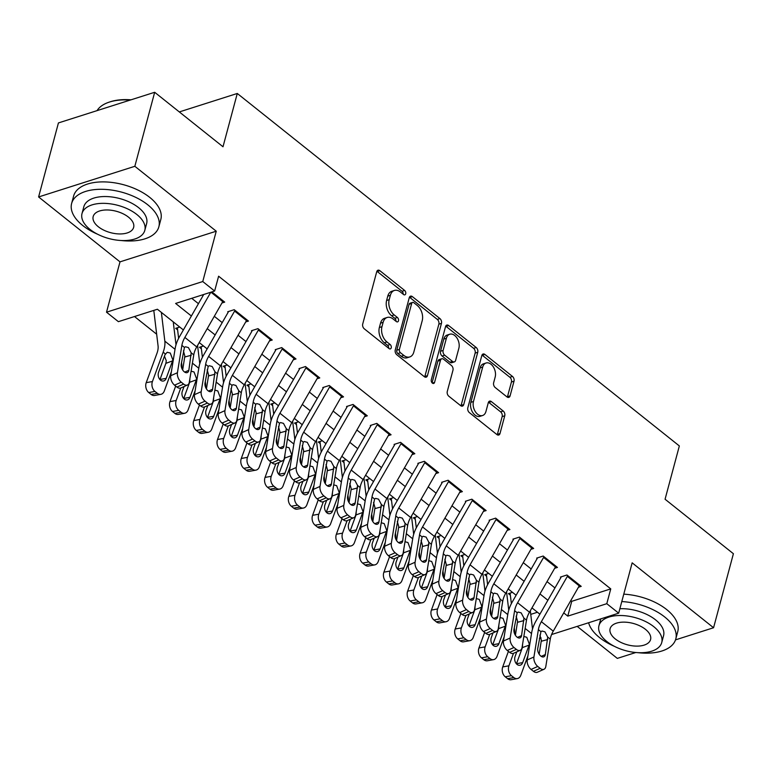 <?xml version="1.0" encoding="UTF-8"?>
<svg xmlns="http://www.w3.org/2000/svg" width="772" height="772" viewBox="0 0 772 772"><rect width="100%" height="100%" fill="white"/><g stroke="black" fill="none" stroke-linecap="round" stroke-linejoin="round"><path stroke-width="1.16" d="M405.715 293.775A2.48 1.621 72.3 0 0 404.625 290.446L379.843 270.683A3.542 2.326 72.3 0 0 377.99 270.21A3.542 2.326 72.3 0 0 376.726 271.725L362.715 324.037A3.542 2.326 72.3 0 0 364.268 328.804L389.059 348.568A2.48 1.621 72.3 0 0 390.352 348.896A2.48 1.621 72.3 0 0 391.23 347.834A2.48 1.621 72.3 0 0 390.149 344.495L386.936 341.938A11.348 7.431 72.3 0 1 381.966 326.691L383.134 322.329A11.348 7.431 72.3 0 1 387.158 317.475A11.348 7.431 72.3 0 1 393.093 318.981L396.297 321.538A2.48 1.621 72.3 0 0 397.599 321.866A2.48 1.621 72.3 0 0 398.477 320.805A2.48 1.621 72.3 0 0 397.387 317.475L394.183 314.918A11.348 7.431 72.3 0 1 389.204 299.661L390.371 295.3A11.348 7.431 72.3 0 1 394.395 290.446A11.348 7.431 72.3 0 1 400.33 291.951L403.534 294.508A2.48 1.621 72.3 0 0 404.837 294.846A2.48 1.621 72.3 0 0 405.715 293.775M403.187 294.228A2.48 1.621 72.3 0 0 402.029 291.276L377.238 271.512A3.542 2.326 72.3 0 0 376.89 271.271M388.702 348.288A2.48 1.621 72.3 0 0 387.544 345.325L384.34 342.768L386.936 341.938M395.94 321.258A2.48 1.621 72.3 0 0 394.781 318.296L391.578 315.738L394.183 314.918M506.972 396.914A3.542 2.326 72.3 0 0 508.835 397.387A3.542 2.326 72.3 0 0 510.089 395.872L514.017 381.194A3.542 2.326 72.3 0 0 512.463 376.427L484.941 354.473A3.542 2.326 72.3 0 0 483.089 354.001A3.542 2.326 72.3 0 0 481.825 355.525L467.813 407.838A3.542 2.326 72.3 0 0 469.366 412.605L496.888 434.549A3.542 2.326 72.3 0 0 498.751 435.022A3.542 2.326 72.3 0 0 500.005 433.507L504.753 415.78A3.542 2.326 72.3 0 0 503.199 411.013L491.417 401.614A3.542 2.326 72.3 0 0 489.564 401.141A3.542 2.326 72.3 0 0 488.309 402.666L485.955 411.457A9.486 6.205 72.3 0 1 482.587 415.51A9.486 6.205 72.3 0 1 475.369 411.717A9.486 6.205 72.3 0 1 473.468 401.498L482.703 367.067A9.486 6.205 72.3 0 1 486.061 363.004A9.486 6.205 72.3 0 1 493.279 366.797A9.486 6.205 72.3 0 1 495.18 377.016L493.646 382.758A3.542 2.326 72.3 0 0 495.199 387.525L506.972 396.914M570.798 600.568L571.743 601.32L610.758 588.891L606.792 603.694L618.681 613.171L551.594 634.536M154.68 92.283L134.839 166.298L38.6 196.956L58.431 122.931L154.68 92.283L223.002 146.767L237.284 93.47L679.35 445.946L665.068 499.233L733.4 553.717L713.569 627.742L632.162 562.836L618.681 613.171M38.6 196.956L119.998 261.862L216.247 231.204L134.839 166.298M216.247 231.204L202.756 281.539L214.635 291.015L175.62 303.444L191.379 315.999M610.758 588.891L218.611 276.212L214.635 291.015M441.468 323.343A3.542 2.326 72.3 0 0 439.915 318.575L412.383 296.631A3.542 2.326 72.3 0 0 410.53 296.158A3.542 2.326 72.3 0 0 409.276 297.674L395.254 349.986A3.542 2.326 72.3 0 0 396.808 354.753L424.339 376.697A3.542 2.326 72.3 0 0 426.192 377.17A3.542 2.326 72.3 0 0 427.447 375.655L441.468 323.343L438.863 324.172A3.542 2.326 72.3 0 0 437.309 319.405L409.787 297.452A3.542 2.326 72.3 0 0 409.44 297.22M448.657 325.552L476.189 347.506A3.542 2.326 72.3 0 1 477.743 352.264L463.731 404.576A3.542 2.326 72.3 0 1 462.467 406.101A3.542 2.326 72.3 0 1 460.614 405.628L448.831 396.229A3.542 2.326 72.3 0 1 447.277 391.462L452.961 370.251A3.542 2.326 72.3 0 0 451.408 365.484L443.591 359.25A3.542 2.326 72.3 0 0 441.738 358.777A3.542 2.326 72.3 0 0 440.484 360.302L434.568 382.391A2.48 1.621 72.3 0 1 433.69 383.452A2.48 1.621 72.3 0 1 431.799 382.458A2.48 1.621 72.3 0 1 431.297 379.785L445.55 326.595A3.542 2.326 72.3 0 1 446.805 325.08A3.542 2.326 72.3 0 1 448.657 325.552L446.062 326.382L473.593 348.326L476.189 347.506M577.186 626.381L617.32 658.391L635.79 652.514M675.51 639.863L713.569 627.742M512.483 592.346L508.42 593.639L510.36 595.183M488.715 573.393L484.652 574.686L486.592 576.23M464.947 554.441L460.884 555.734L462.824 557.278M441.179 535.498L437.126 536.791L439.056 538.325M417.411 516.545L413.358 517.838L415.288 519.382M393.643 497.593L389.59 498.886L391.52 500.43M369.875 478.64L365.822 479.933L367.752 481.477M346.107 459.697L342.054 460.99L343.984 462.524M322.339 440.744L318.286 442.038L320.216 443.582M298.581 421.792L294.518 423.085L296.458 424.629M274.813 402.839L270.75 404.132L272.69 405.676M251.045 383.896L246.982 385.189L248.922 386.724M227.277 364.944L223.224 366.237L225.154 367.781M203.509 345.991L199.456 347.284L201.386 348.828M179.741 327.038L175.688 328.332L177.618 329.876M221.94 303L224.7 302.113L211.885 291.893M245.699 321.943L248.468 321.065L234.215 309.697L227.711 311.763M269.467 340.896L272.236 340.018L257.973 328.64L251.479 330.715M293.235 359.848L296.004 358.961L281.741 347.593L275.237 349.668M317.002 378.801L319.772 377.913L305.509 366.546L299.005 368.62M340.77 397.744L343.54 396.866L329.277 385.498L322.773 387.563M364.538 416.697L367.308 415.818L353.045 404.441L346.541 406.516M388.306 435.649L391.076 434.761L376.813 423.394L370.309 425.468M412.074 454.602L414.844 453.714L400.581 442.346L394.077 444.421M435.842 473.545L438.602 472.667L424.349 461.299L417.845 463.364M459.601 492.497L462.37 491.619L448.117 480.242L441.613 482.317M483.368 511.45L486.138 510.562L471.875 499.194L465.381 501.269M507.136 530.403L509.906 529.515L495.643 518.147L489.139 520.222M530.904 549.346L533.674 548.467L519.411 537.1L512.907 539.165M554.672 568.298L557.442 567.42L543.179 556.043L536.675 558.117M191.726 298.31L198.452 303.676M214.298 316.308L222.22 322.628M238.065 335.26L245.988 341.571M261.833 354.213L269.746 360.524M285.601 373.165L293.514 379.477M309.369 392.108L317.282 398.429M333.128 411.061L341.05 417.372M356.896 430.014L364.818 436.325M380.664 448.966L388.586 455.277M404.432 467.909L412.354 474.23M428.199 486.862L436.122 493.173M451.967 505.814L459.89 512.125M475.735 524.767L483.658 531.078M499.503 543.71L507.416 550.031M523.271 562.663L531.184 568.983M547.039 581.615L554.952 587.926M560.443 577.07L566.947 574.995L581.21 586.363L578.44 587.251M134.502 316.539L156.658 334.208M530.75 614.377L537.437 612.244M153.358 310.537L153.85 310.923M237.284 93.47L179.316 111.93M183.379 329.943L157.411 309.244L118.396 321.663L106.517 312.197L202.756 281.539M119.998 261.862L106.517 312.197M541.056 637.894L539.367 638.425M563.734 612.891L567.777 616.124L606.792 603.694M207.224 328.64L215.147 334.952M230.992 347.593L238.915 353.904M254.76 366.536L262.683 372.857M278.528 385.489L286.451 391.8M302.296 404.441L310.209 410.752M326.064 423.394L333.977 429.705M349.822 442.337L357.745 448.657M373.59 461.289L381.513 467.61M397.358 480.242L405.281 486.553M421.126 499.194L429.049 505.506M444.894 518.137L452.817 524.458M468.662 537.09L476.585 543.411M492.43 556.043L500.352 562.354M516.198 574.995L524.111 581.306M539.966 593.938L547.879 600.259M539.889 614.194L531.966 607.882M516.121 595.251L508.198 588.93M492.353 576.298L484.43 569.977M468.585 557.345L460.662 551.034M444.817 538.393L436.894 532.082M421.049 519.45L413.126 513.129M397.281 500.497L389.368 494.177M373.513 481.545L365.6 475.234M349.745 462.592L341.832 456.281M325.987 443.649L318.064 437.328M302.219 424.697L294.296 418.376M278.451 405.744L270.528 399.433M254.683 386.791L246.76 380.48M230.915 367.848L222.992 361.528M207.147 348.896L199.224 342.575M532.323 627.414L533.134 627.154M571.743 601.32L567.777 616.124M394.395 290.446L391.8 291.276A11.348 7.431 72.3 0 0 387.776 296.13L390.371 295.3M391.578 315.738A11.348 7.431 72.3 0 1 386.608 300.491L387.776 296.13M387.158 317.475L384.553 318.305A11.348 7.431 72.3 0 0 380.528 323.159L383.134 322.329M384.34 342.768A11.348 7.431 72.3 0 1 379.361 327.521L380.528 323.159M424.687 376.939A3.542 2.326 72.3 0 0 424.851 376.485L438.863 324.172M413.86 302.74A2.48 1.621 72.3 0 0 412.566 302.412A2.48 1.621 72.3 0 0 411.688 303.473L399.385 349.398A2.48 1.621 72.3 0 0 400.465 352.727L403.852 355.429A11.348 7.431 72.3 0 0 409.787 356.934A11.348 7.431 72.3 0 0 413.811 352.08L422.216 320.689A11.348 7.431 72.3 0 0 417.247 305.442L413.86 302.74M412.566 302.412L409.961 303.242A2.48 1.621 72.3 0 0 409.083 304.303L411.688 303.473M409.787 356.934L407.182 357.764A11.348 7.431 72.3 0 1 401.247 356.259L397.87 353.557A2.48 1.621 72.3 0 1 396.779 350.218L409.083 304.303M460.961 405.869A3.542 2.326 72.3 0 0 461.125 405.406L475.147 353.093A3.542 2.326 72.3 0 0 473.593 348.326M441.738 358.777L439.143 359.607A3.542 2.326 72.3 0 0 437.878 361.132L432.069 382.815M458.867 348.24A9.486 6.205 72.3 0 0 456.966 338.02A9.486 6.205 72.3 0 0 449.748 334.228A9.486 6.205 72.3 0 0 446.38 338.281L443.128 350.42A3.542 2.326 72.3 0 0 444.682 355.188L452.498 361.412A3.542 2.326 72.3 0 0 454.361 361.885A3.542 2.326 72.3 0 0 455.615 360.37L458.867 348.24M449.748 334.228L447.142 335.058A9.486 6.205 72.3 0 0 443.784 339.111L446.38 338.281M454.361 361.885L451.755 362.715A3.542 2.326 72.3 0 1 449.902 362.242L442.086 356.017A3.542 2.326 72.3 0 1 440.532 351.25L443.784 339.111M486.061 363.004L483.455 363.834A9.486 6.205 72.3 0 0 480.097 367.897L482.703 367.067M482.587 415.51L479.991 416.34A9.486 6.205 72.3 0 1 472.773 412.547A9.486 6.205 72.3 0 1 470.872 402.328L480.097 367.897M497.236 434.79A3.542 2.326 72.3 0 0 497.4 434.337L502.157 416.6A3.542 2.326 72.3 0 0 500.603 411.843L488.821 402.444A3.542 2.326 72.3 0 0 488.473 402.202M507.329 397.155A3.542 2.326 72.3 0 0 507.484 396.702L511.421 382.024A3.542 2.326 72.3 0 0 509.867 377.257L482.336 355.303A3.542 2.326 72.3 0 0 481.989 355.062M153.792 310.392L158.077 345.962A18.055 9.756 128.6 0 1 156.957 353.325L146.217 382.671L152.422 381.551A7.228 5.172 79.7 0 0 154.94 391.423L148.745 392.543A7.228 5.172 -100.3 0 1 146.217 382.671M161.367 312.39L164.832 341.156A27.088 14.629 128.6 0 1 163.162 352.196L152.422 381.551M173.246 321.866L176.006 344.775M171.384 371.679L164.301 391.018A7.228 5.172 79.7 0 1 160.837 394.338L154.632 395.467A7.228 5.172 -100.3 0 1 151.119 394.444L148.745 392.543M166.173 378.367A5.78 4.14 -100.3 0 1 163.403 381.021A5.78 4.14 -100.3 0 1 160.586 380.2A5.78 4.14 -100.3 0 1 158.559 372.307L164.967 354.821L167.167 352.283L170.274 353.026L172.841 359.906L172.571 360.881L165.874 363.351L159.968 379.496L166.173 378.367L172.571 360.881M151.119 394.444L157.324 393.315L154.94 391.423M157.324 393.315A7.228 5.172 79.7 0 0 160.837 394.338M165.874 363.351L166.279 360.756L164.455 356.201M223.137 300.868A12.641 6.823 128.6 0 1 222.732 301.611L196.744 346.908A18.055 9.756 -51.4 0 0 193.762 354.859L189.304 382.208A7.228 4.217 66 0 1 187.49 385.016A7.228 4.217 66 0 1 183.63 384.089L181.256 382.188L174.559 385.17L176.933 387.071L183.63 384.089M203.721 294.489L179.654 336.438A27.088 14.629 -51.4 0 0 175.176 348.365L170.728 375.713L177.425 372.731A7.228 4.217 66 0 0 181.256 382.188M210.785 292.241L184.865 337.432A18.055 9.756 -51.4 0 0 181.874 345.383L177.425 372.731M182.665 369.971L184.855 356.085L183.398 350.855M174.559 385.17A7.228 4.217 -114 0 1 170.728 375.713M187.49 385.016L180.793 387.998A7.228 4.217 -114 0 1 176.933 387.071M191.195 352.823L188.831 370.299A5.78 3.368 -114 0 1 187.374 372.548A5.78 3.368 -114 0 1 184.286 371.805A5.78 3.368 -114 0 1 181.227 364.239L184.431 347.429L185.502 346.773L188.416 347.574L191.195 352.823L193.762 354.859M130.217 100.07A45.143 23.874 -165 0 0 108.939 102.222L109.904 101.894A44.062 23.305 15 0 1 130.999 99.82M108.939 102.222A45.143 23.874 -165 0 0 97.06 110.628M121.021 240.497A45.143 23.874 -165 0 0 158.849 226.833A45.143 23.874 -165 0 0 147.751 204.792A45.143 23.874 -165 0 0 102.232 189.304A45.143 23.874 -165 0 0 71.632 203.461A45.143 23.874 -165 0 0 82.72 225.501A45.143 23.874 -165 0 0 97.552 234.215M158.849 226.833L160.827 219.431A45.143 23.874 -165 0 0 149.739 197.391A45.143 23.874 -165 0 0 104.21 181.903A45.143 23.874 -165 0 0 73.61 196.059L71.632 203.461M82.015 213.545L83.839 206.732A32.501 17.187 15 0 1 105.87 196.542A32.501 17.187 15 0 1 138.651 207.687A32.501 17.187 15 0 1 146.632 223.562L144.808 230.365A32.501 17.187 -165 0 0 136.827 214.5A32.501 17.187 -165 0 0 104.046 203.345A32.501 17.187 -165 0 0 82.015 213.545A32.501 17.187 -165 0 0 90.006 229.409A32.501 17.187 -165 0 0 122.777 240.565A32.501 17.187 -165 0 0 144.808 230.365M98.324 226.756A20.95 11.078 -165 0 0 119.448 233.945A20.95 11.078 -165 0 0 133.643 227.373A20.95 11.078 -165 0 0 128.499 217.154A20.95 11.078 -165 0 0 107.376 209.965A20.95 11.078 -165 0 0 93.18 216.536A20.95 11.078 -165 0 0 98.324 226.756M637.952 652.668A45.143 23.874 -165 0 0 675.78 638.994A45.143 23.874 -165 0 0 664.682 616.953A45.143 23.874 -165 0 0 621.788 601.562M588.621 622.743A45.143 23.874 -165 0 0 599.651 637.672A45.143 23.874 -165 0 0 614.483 646.376M675.78 638.994L677.758 631.592A45.143 23.874 -165 0 0 666.67 609.552A45.143 23.874 -165 0 0 623.766 594.16M598.947 625.706A32.501 17.187 -165 0 0 606.937 641.58A32.501 17.187 -165 0 0 639.708 652.726A32.501 17.187 -165 0 0 661.739 642.536A32.501 17.187 -165 0 0 653.759 626.661A32.501 17.187 -165 0 0 620.977 615.516A32.501 17.187 -165 0 0 598.947 625.706L600.77 618.903A32.501 17.187 15 0 1 600.78 618.864M619.858 608.741A32.501 17.187 15 0 1 655.582 619.858A32.501 17.187 15 0 1 663.563 635.723L661.739 642.536M615.255 638.927A20.95 11.078 -165 0 0 636.379 646.116A20.95 11.078 -165 0 0 650.574 639.544A20.95 11.078 -165 0 0 645.431 629.315A20.95 11.078 -165 0 0 624.307 622.135A20.95 11.078 -165 0 0 610.112 628.697A20.95 11.078 -165 0 0 615.255 638.927M177.512 327.753A12.641 6.823 -51.4 0 0 177.541 329.258L178.631 338.319M181.526 362.348L181.835 364.915A18.055 9.756 128.6 0 1 181.767 368.225M175.678 386.068L169.985 401.623L176.18 400.494A7.228 5.172 79.7 0 0 178.708 410.366L172.513 411.495A7.228 5.172 -100.3 0 1 169.985 401.623M180.754 388.017L176.18 400.494M197.574 345.46L199.774 363.718M195.152 390.632L188.069 409.971A7.228 5.172 79.7 0 1 184.605 413.29L178.4 414.419A7.228 5.172 -100.3 0 1 174.887 413.396L172.513 411.495M191.099 371.178L194.033 371.969L196.609 378.859L196.339 379.834L189.642 382.304L183.736 398.448L189.941 397.319L196.339 379.834M174.887 413.396L181.092 412.267L178.708 410.366M181.092 412.267A7.228 5.172 79.7 0 0 184.605 413.29M189.941 397.319A5.78 4.14 -100.3 0 1 187.162 399.973A5.78 4.14 -100.3 0 1 184.354 399.153A5.78 4.14 -100.3 0 1 182.327 391.259L184.054 386.55M189.642 382.304L189.912 378.512M201.28 346.705A12.641 6.823 -51.4 0 0 201.309 348.211L202.399 357.272M205.294 381.3L205.603 383.867A18.055 9.756 128.6 0 1 205.535 387.168M199.446 405.02L193.753 420.576L199.948 419.447A7.228 5.172 79.7 0 0 202.476 429.319L196.271 430.448A7.228 5.172 -100.3 0 1 193.753 420.576M204.522 406.969L199.948 419.447M221.342 364.403L223.542 382.671M218.92 409.575L211.837 428.923A7.228 5.172 79.7 0 1 208.372 432.243L202.167 433.362A7.228 5.172 -100.3 0 1 198.655 432.339L196.271 430.448M214.867 390.13L217.8 390.922L220.377 397.812L220.107 398.786L213.41 401.247L207.504 417.391L213.699 416.272L220.107 398.786M198.655 432.339L204.86 431.22L202.476 429.319M204.86 431.22A7.228 5.172 79.7 0 0 208.372 432.243M213.699 416.272A5.78 4.14 -100.3 0 1 210.93 418.926A5.78 4.14 -100.3 0 1 208.122 418.106A5.78 4.14 -100.3 0 1 206.095 410.202L207.822 405.503M213.41 401.247L213.68 397.464M225.048 365.658A12.641 6.823 -51.4 0 0 225.077 367.163L226.167 376.215M229.062 400.253L229.371 402.81A18.055 9.756 128.6 0 1 229.303 406.12M223.214 423.963L217.511 439.529L223.716 438.399A7.228 5.172 79.7 0 0 226.244 448.271L220.039 449.4A7.228 5.172 -100.3 0 1 217.511 439.529M228.29 425.922L223.716 438.399M245.11 383.356L247.31 401.623M242.678 428.528L235.605 447.876A7.228 5.172 79.7 0 1 232.14 451.186L225.935 452.315A7.228 5.172 -100.3 0 1 222.423 451.292L220.039 449.4M238.635 409.073L241.568 409.874L244.145 416.764L243.875 417.729L237.178 420.2L231.272 436.344L237.467 435.215L243.875 417.729M222.423 451.292L228.618 450.163L226.244 448.271M228.618 450.163A7.228 5.172 79.7 0 0 232.14 451.186M237.467 435.215A5.78 4.14 -100.3 0 1 234.698 437.869A5.78 4.14 -100.3 0 1 231.889 437.048A5.78 4.14 -100.3 0 1 229.863 429.155L231.59 424.446M237.178 420.2L237.448 416.407M248.806 384.601A12.641 6.823 -51.4 0 0 248.845 386.116L249.935 395.167M252.83 419.196L253.139 421.763A18.055 9.756 128.6 0 1 253.071 425.073M246.972 442.916L241.279 458.471L247.484 457.352A7.228 5.172 79.7 0 0 250.012 467.224L243.807 468.343A7.228 5.172 -100.3 0 1 241.279 458.471M252.048 444.865L247.484 457.352M268.878 402.308L271.078 420.576M266.446 447.48L259.373 466.819A7.228 5.172 79.7 0 1 255.908 470.138L249.703 471.267A7.228 5.172 -100.3 0 1 246.191 470.245L243.807 468.343M262.403 428.026L265.336 428.827L267.903 435.707L267.633 436.682L260.946 439.152L255.03 455.297L261.235 454.168L267.633 436.682M246.191 470.245L252.386 469.115L250.012 467.224M252.386 469.115A7.228 5.172 79.7 0 0 255.908 470.138M261.235 454.168A5.78 4.14 -100.3 0 1 258.466 456.821A5.78 4.14 -100.3 0 1 255.657 456.001A5.78 4.14 -100.3 0 1 253.631 448.107L255.358 443.398M260.946 439.152L261.206 435.36M246.905 319.82A12.641 6.823 128.6 0 1 246.5 320.563L220.512 365.86A18.055 9.756 -51.4 0 0 217.521 373.812L213.072 401.16A7.228 4.217 66 0 1 211.258 403.968A7.228 4.217 66 0 1 207.398 403.032L205.024 401.141L198.327 404.123L200.701 406.024L207.398 403.032M228.213 312.168L203.422 355.39A27.088 14.629 -51.4 0 0 198.944 367.318L194.496 394.666L201.193 391.684A7.228 4.217 66 0 0 205.024 401.141M235.026 310.344A12.641 6.823 128.6 0 1 234.611 311.087L208.633 356.384A18.055 9.756 -51.4 0 0 205.641 364.336L201.193 391.684M206.433 388.924L208.623 375.038L207.166 369.807M198.327 404.123A7.228 4.217 -114 0 1 194.496 394.666M211.258 403.968L204.561 406.95A7.228 4.217 -114 0 1 200.701 406.024M214.963 371.766L212.599 389.252A5.78 3.368 -114 0 1 211.142 391.5A5.78 3.368 -114 0 1 208.054 390.757A5.78 3.368 -114 0 1 204.995 383.192L208.199 366.372L209.27 365.725L212.184 366.526L214.963 371.766L217.521 373.812M270.673 338.763A12.641 6.823 128.6 0 1 270.268 339.506L244.28 384.803A18.055 9.756 -51.4 0 0 241.289 392.765L236.84 420.113A7.228 4.217 66 0 1 235.026 422.921A7.228 4.217 66 0 1 231.166 421.985L228.792 420.093L222.085 423.075L224.469 424.967L231.166 421.985M251.981 331.12L227.19 374.333A27.088 14.629 -51.4 0 0 222.712 386.27L218.254 413.618L224.961 410.636A7.228 4.217 66 0 0 228.792 420.093M258.784 329.287A12.641 6.823 128.6 0 1 258.379 330.03L232.401 375.327A18.055 9.756 -51.4 0 0 229.409 383.288L224.961 410.636M230.201 407.877L232.382 393.981L230.934 388.76M222.085 423.075A7.228 4.217 -114 0 1 218.254 413.618M235.026 422.921L228.329 425.903A7.228 4.217 -114 0 1 224.469 424.967M238.731 390.719L236.367 408.205A5.78 3.368 -114 0 1 234.91 410.453A5.78 3.368 -114 0 1 231.822 409.7A5.78 3.368 -114 0 1 228.753 402.135L231.967 385.325L233.038 384.678L235.952 385.469L238.731 390.719L241.289 392.765M294.441 357.716A12.641 6.823 128.6 0 1 294.035 358.459L268.048 403.756A18.055 9.756 -51.4 0 0 265.057 411.708L260.608 439.056A7.228 4.217 66 0 1 258.794 441.864A7.228 4.217 66 0 1 254.934 440.937L252.56 439.046L245.853 442.028L248.237 443.919L254.934 440.937M275.749 350.073L250.958 393.286A27.088 14.629 -51.4 0 0 246.471 405.213L242.022 432.571L248.729 429.589A7.228 4.217 66 0 0 252.56 439.046M282.552 348.24A12.641 6.823 128.6 0 1 282.147 348.983L256.159 394.28A18.055 9.756 -51.4 0 0 253.177 402.231L248.729 429.589M253.969 426.82L256.15 412.933L254.702 407.712M245.853 442.028A7.228 4.217 -114 0 1 242.022 432.571M258.794 441.864L252.097 444.855A7.228 4.217 -114 0 1 248.237 443.919M262.499 409.671L260.125 427.157A5.78 3.368 -114 0 1 258.678 429.396A5.78 3.368 -114 0 1 255.59 428.653A5.78 3.368 -114 0 1 252.521 421.087L255.735 404.277L256.806 403.621L259.72 404.422L262.499 409.671L265.057 411.708M318.209 376.668A12.641 6.823 128.6 0 1 317.803 377.411L291.816 422.709A18.055 9.756 -51.4 0 0 288.825 430.66L284.376 458.008A7.228 4.217 66 0 1 282.562 460.816A7.228 4.217 66 0 1 278.702 459.89L276.328 457.989L269.621 460.971L272.005 462.872L278.702 459.89M299.517 369.026L274.726 412.238A27.088 14.629 -51.4 0 0 270.239 424.166L265.79 451.514L272.497 448.532A7.228 4.217 66 0 0 276.328 457.989M306.32 367.192A12.641 6.823 128.6 0 1 305.915 367.935L279.927 413.232A18.055 9.756 -51.4 0 0 276.945 421.184L272.497 448.532M277.737 445.772L279.918 431.886L278.47 426.655M269.621 460.971A7.228 4.217 -114 0 1 265.79 451.514M282.562 460.816L275.865 463.798A7.228 4.217 -114 0 1 272.005 462.872M286.267 428.624L283.893 446.1A5.78 3.368 -114 0 1 282.446 448.349A5.78 3.368 -114 0 1 279.358 447.606A5.78 3.368 -114 0 1 276.289 440.04L279.503 423.23L280.574 422.573L283.488 423.374L286.267 428.624L288.825 430.66M272.574 403.553A12.641 6.823 -51.4 0 0 272.613 405.059L273.703 414.12M276.598 438.149L276.907 440.715A18.055 9.756 128.6 0 1 276.839 444.025M270.74 461.868L265.047 477.424L271.252 476.295A7.228 5.172 79.7 0 0 273.78 486.167L267.575 487.296A7.228 5.172 -100.3 0 1 265.047 477.424M275.816 463.818L271.252 476.295M292.646 421.261L294.846 439.519M290.214 466.433L283.131 485.771A7.228 5.172 79.7 0 1 279.676 489.091L273.471 490.22A7.228 5.172 -100.3 0 1 269.949 489.197L267.575 487.296M286.171 446.978L289.104 447.77L291.671 454.66L291.401 455.634L284.714 458.105L278.798 474.249L285.003 473.12L291.401 455.634M269.949 489.197L276.154 488.068L273.78 486.167M276.154 488.068A7.228 5.172 79.7 0 0 279.676 489.091M285.003 473.12A5.78 4.14 -100.3 0 1 282.234 475.774A5.78 4.14 -100.3 0 1 279.416 474.954A5.78 4.14 -100.3 0 1 277.399 467.06L279.117 462.351M284.714 458.105L284.974 454.312M341.977 395.621A12.641 6.823 128.6 0 1 341.562 396.364L315.584 441.661A18.055 9.756 -51.4 0 0 312.592 449.613L308.144 476.961A7.228 4.217 66 0 1 306.33 479.769A7.228 4.217 66 0 1 302.47 478.833L300.086 476.942L293.389 479.923L295.763 481.825L302.47 478.833M323.285 387.969L298.494 431.191A27.088 14.629 -51.4 0 0 294.007 443.118L289.558 470.466L296.255 467.485A7.228 4.217 66 0 0 300.086 476.942M330.088 386.145A12.641 6.823 128.6 0 1 329.683 386.888L303.695 432.185A18.055 9.756 -51.4 0 0 300.713 440.137L296.255 467.485M301.505 464.725L303.685 450.838L302.238 445.608M293.389 479.923A7.228 4.217 -114 0 1 289.558 470.466M306.33 479.769L299.623 482.751A7.228 4.217 -114 0 1 295.763 481.825M310.035 447.567L307.661 465.053A5.78 3.368 -114 0 1 306.214 467.301A5.78 3.368 -114 0 1 303.126 466.558A5.78 3.368 -114 0 1 300.057 458.993L303.271 442.173L304.342 441.526L307.256 442.327L310.035 447.567L312.592 449.613M296.342 422.506A12.641 6.823 -51.4 0 0 296.38 424.011L297.471 433.073M300.366 457.101L300.675 459.668A18.055 9.756 128.6 0 1 300.607 462.968M294.508 480.821L288.815 496.377L295.02 495.248A7.228 5.172 79.7 0 0 297.548 505.12L291.343 506.249A7.228 5.172 -100.3 0 1 288.815 496.377M299.584 482.77L295.02 495.248M316.414 440.204L318.614 458.471M313.982 485.376L306.899 504.724A7.228 5.172 79.7 0 1 303.444 508.044L297.239 509.163A7.228 5.172 -100.3 0 1 293.717 508.14L291.343 506.249M309.939 465.931L312.872 466.722L315.439 473.612L315.169 474.587L308.482 477.048L302.566 493.192L308.771 492.073L315.169 474.587M293.717 508.14L299.922 507.021L297.548 505.12M299.922 507.021A7.228 5.172 79.7 0 0 303.444 508.044M308.771 492.073A5.78 4.14 -100.3 0 1 306.002 494.727A5.78 4.14 -100.3 0 1 303.184 493.906A5.78 4.14 -100.3 0 1 301.167 486.003L302.885 481.303M308.482 477.048L308.742 473.265M365.735 414.564A12.641 6.823 128.6 0 1 365.33 415.307L339.352 460.604A18.055 9.756 -51.4 0 0 336.36 468.565L331.912 495.913A7.228 4.217 66 0 1 330.098 498.722A7.228 4.217 66 0 1 326.238 497.786L323.854 495.894L317.157 498.876L319.531 500.767L326.238 497.786M347.053 406.921L322.262 450.134A27.088 14.629 -51.4 0 0 317.774 462.071L313.326 489.419L320.023 486.437A7.228 4.217 66 0 0 323.854 495.894M353.856 405.088A12.641 6.823 128.6 0 1 353.451 405.831L327.463 451.128A18.055 9.756 -51.4 0 0 324.472 459.089L320.023 486.437M325.273 483.677L327.453 469.781L326.006 464.561M317.157 498.876A7.228 4.217 -114 0 1 313.326 489.419M318.276 499.764L312.583 515.329L318.788 514.2L323.352 501.723A7.228 4.217 -114 0 1 319.531 500.767M333.803 466.52L331.429 484.005A5.78 3.368 -114 0 1 329.982 486.254A5.78 3.368 -114 0 1 326.894 485.501A5.78 3.368 -114 0 1 323.825 477.936L327.038 461.125L328.11 460.479L331.024 461.27L333.803 466.52L336.36 468.565M320.11 441.459A12.641 6.823 -51.4 0 0 320.148 442.964L321.239 452.016M324.134 476.054L324.443 478.611A18.055 9.756 128.6 0 1 324.375 481.921M340.182 459.157L342.382 477.424M337.75 504.328L330.667 523.677A7.228 5.172 79.7 0 1 327.212 526.986L321.007 528.116A7.228 5.172 -100.3 0 1 317.485 527.093L315.111 525.201A7.228 5.172 -100.3 0 1 312.583 515.329M333.707 484.874L336.64 485.675L339.207 492.565L338.937 493.53L332.24 496L326.334 512.145L332.539 511.016L338.937 493.53M317.485 527.093L323.69 525.964L321.316 524.072L315.111 525.201M323.69 525.964A7.228 5.172 79.7 0 0 327.212 526.986M332.539 511.016A5.78 4.14 -100.3 0 1 329.769 513.669A5.78 4.14 -100.3 0 1 326.952 512.849A5.78 4.14 -100.3 0 1 324.935 504.956L326.652 500.246M318.788 514.2A7.228 5.172 79.7 0 0 321.316 524.072M332.24 496L332.51 492.208M389.503 433.517A12.641 6.823 128.6 0 1 389.098 434.26L363.11 479.557A18.055 9.756 -51.4 0 0 360.128 487.508L355.68 514.856A7.228 4.217 66 0 1 353.865 517.674A7.228 4.217 66 0 1 350.005 516.738L347.622 514.847L340.925 517.829L343.299 519.72L350.005 516.738M370.821 425.874L346.03 469.087A27.088 14.629 -51.4 0 0 341.542 481.024L337.094 508.372L343.791 505.39A7.228 4.217 66 0 0 347.622 514.847M377.624 424.04A12.641 6.823 128.6 0 1 377.218 424.783L351.231 470.08A18.055 9.756 -51.4 0 0 348.24 478.032L343.791 505.39M349.04 502.62L351.221 488.734L349.764 483.513M340.925 517.829A7.228 4.217 -114 0 1 337.094 508.372M353.865 517.674L347.159 520.656A7.228 4.217 -114 0 1 343.299 519.72M357.561 485.472L355.197 502.958A5.78 3.368 -114 0 1 353.74 505.197A5.78 3.368 -114 0 1 350.652 504.454A5.78 3.368 -114 0 1 347.593 496.888L350.806 480.078L351.878 479.422L354.792 480.223L357.561 485.472L360.128 487.508M343.878 460.401A12.641 6.823 -51.4 0 0 343.916 461.917L345.007 470.968M347.902 494.997L348.211 497.564A18.055 9.756 128.6 0 1 348.143 500.874M342.044 518.716L336.351 534.272L342.556 533.153A7.228 5.172 79.7 0 0 345.084 543.025L338.879 544.144A7.228 5.172 -100.3 0 1 336.351 534.272M347.12 520.666L342.556 533.153M363.95 478.109L366.15 496.377M361.518 523.281L354.435 542.619A7.228 5.172 79.7 0 1 350.97 545.939L344.775 547.068A7.228 5.172 -100.3 0 1 341.253 546.045L338.879 544.144M357.475 503.827L360.408 504.627L362.975 511.508L362.705 512.483L356.008 514.953L350.102 531.097L356.307 529.968L362.705 512.483M341.253 546.045L347.458 544.916L345.084 543.025M347.458 544.916A7.228 5.172 79.7 0 0 350.97 545.939M356.307 529.968A5.78 4.14 -100.3 0 1 353.537 532.622A5.78 4.14 -100.3 0 1 350.72 531.802A5.78 4.14 -100.3 0 1 348.703 523.908L350.42 519.199M356.008 514.953L356.278 511.161M413.271 452.469A12.641 6.823 128.6 0 1 412.866 453.212L386.878 498.509A18.055 9.756 -51.4 0 0 383.896 506.461L379.448 533.809A7.228 4.217 66 0 1 377.624 536.617A7.228 4.217 66 0 1 373.764 535.691L371.39 533.79L364.693 536.772L367.067 538.673L373.764 535.691M394.588 444.826L369.788 488.039A27.088 14.629 -51.4 0 0 365.31 499.966L360.862 527.315L367.559 524.333A7.228 4.217 66 0 0 371.39 533.79M401.392 442.993A12.641 6.823 128.6 0 1 400.986 443.736L374.999 489.033A18.055 9.756 -51.4 0 0 372.007 496.985L367.559 524.333M372.799 521.573L374.989 507.687L373.532 502.456M364.693 536.772A7.228 4.217 -114 0 1 360.862 527.315M377.624 536.617L370.927 539.599A7.228 4.217 -114 0 1 367.067 538.673M381.329 504.425L378.965 521.901A5.78 3.368 -114 0 1 377.508 524.149A5.78 3.368 -114 0 1 374.42 523.406A5.78 3.368 -114 0 1 371.361 515.841L374.574 499.03L375.636 498.374L378.56 499.175L381.329 504.425L383.896 506.461M367.646 479.354A12.641 6.823 -51.4 0 0 367.684 480.859L368.775 489.921M371.67 513.949L371.979 516.516A18.055 9.756 128.6 0 1 371.911 519.826M365.812 537.669L360.119 553.225L366.324 552.096A7.228 5.172 79.7 0 0 368.842 561.968L362.647 563.097A7.228 5.172 -100.3 0 1 360.119 553.225M370.888 539.618L366.324 552.096M387.708 497.062L389.908 515.32M385.286 542.233L378.203 561.572A7.228 5.172 79.7 0 1 374.738 564.892L368.543 566.021A7.228 5.172 -100.3 0 1 365.021 564.998L362.647 563.097M381.243 522.779L384.176 523.57L386.743 530.461L386.473 531.435L379.776 533.906L373.87 550.05L380.075 548.921L386.473 531.435M365.021 564.998L371.226 563.869L368.842 561.968M371.226 563.869A7.228 5.172 79.7 0 0 374.738 564.892M380.075 548.921A5.78 4.14 -100.3 0 1 377.305 551.575A5.78 4.14 -100.3 0 1 374.488 550.754A5.78 4.14 -100.3 0 1 372.471 542.861L374.188 538.152M379.776 533.906L380.046 530.113M437.039 471.422A12.641 6.823 128.6 0 1 436.634 472.165L410.646 517.462A18.055 9.756 -51.4 0 0 407.664 525.414L403.206 552.762A7.228 4.217 66 0 1 401.392 555.57A7.228 4.217 66 0 1 397.532 554.634L395.158 552.742L388.461 555.724L390.835 557.625L397.532 554.634M418.347 463.769L393.556 506.992A27.088 14.629 -51.4 0 0 389.078 518.919L384.63 546.267L391.327 543.285A7.228 4.217 66 0 0 395.158 552.742M425.16 461.945A12.641 6.823 128.6 0 1 424.754 462.689L398.767 507.986A18.055 9.756 -51.4 0 0 395.775 515.937L391.327 543.285M396.567 540.525L398.757 526.639L397.3 521.409M388.461 555.724A7.228 4.217 -114 0 1 384.63 546.267M401.392 555.57L394.695 558.552A7.228 4.217 -114 0 1 390.835 557.625M405.097 523.368L402.733 540.854A5.78 3.368 -114 0 1 401.276 543.102A5.78 3.368 -114 0 1 398.188 542.359A5.78 3.368 -114 0 1 395.129 534.793L398.333 517.973L399.404 517.327L402.318 518.128L405.097 523.368L407.664 525.414M391.414 498.307A12.641 6.823 -51.4 0 0 391.443 499.812L392.543 508.873M395.438 532.902L395.747 535.469A18.055 9.756 128.6 0 1 395.669 538.769M389.58 556.622L383.887 572.177L390.092 571.048A7.228 5.172 79.7 0 0 392.61 580.92L386.415 582.049A7.228 5.172 -100.3 0 1 383.887 572.177M394.656 558.571L390.092 571.048M411.476 516.005L413.676 534.272M409.054 561.176L401.971 580.525A7.228 5.172 79.7 0 1 398.506 583.844L392.301 584.964A7.228 5.172 -100.3 0 1 388.789 583.941L386.415 582.049M405.001 541.732L407.944 542.523L410.511 549.413L410.241 550.388L403.544 552.848L397.638 568.993L403.843 567.874L410.241 550.388M388.789 583.941L394.994 582.821L392.61 580.92M394.994 582.821A7.228 5.172 79.7 0 0 398.506 583.844M403.843 567.874A5.78 4.14 -100.3 0 1 401.073 570.527A5.78 4.14 -100.3 0 1 398.255 569.707A5.78 4.14 -100.3 0 1 396.229 561.804L397.956 557.104M403.544 552.848L403.814 549.066M460.807 490.365A12.641 6.823 128.6 0 1 460.401 491.108L434.414 536.405A18.055 9.756 -51.4 0 0 431.423 544.366L426.974 571.714A7.228 4.217 66 0 1 425.16 574.522A7.228 4.217 66 0 1 421.3 573.586L418.926 571.695L412.229 574.677L414.603 576.568L421.3 573.586M442.115 482.722L417.324 525.935A27.088 14.629 -51.4 0 0 412.846 537.872L408.398 565.22L415.095 562.238A7.228 4.217 66 0 0 418.926 571.695M448.928 480.888A12.641 6.823 128.6 0 1 448.513 481.632L422.535 526.929A18.055 9.756 -51.4 0 0 419.543 534.89L415.095 562.238M420.335 559.478L422.525 545.582L421.068 540.361M412.229 574.677A7.228 4.217 -114 0 1 408.398 565.22M425.16 574.522L418.463 577.504A7.228 4.217 -114 0 1 414.603 576.568M428.865 542.32L426.501 559.806A5.78 3.368 -114 0 1 425.044 562.055A5.78 3.368 -114 0 1 421.956 561.302A5.78 3.368 -114 0 1 418.897 553.736L422.101 536.926L423.172 536.279L426.086 537.071L428.865 542.32L431.423 544.366M415.182 517.259A12.641 6.823 -51.4 0 0 415.211 518.765L416.301 527.816M419.196 551.855L419.505 554.412A18.055 9.756 128.6 0 1 419.437 557.722M413.348 575.565L407.655 591.13L413.85 590.001A7.228 5.172 79.7 0 0 416.378 599.873L410.183 601.002A7.228 5.172 -100.3 0 1 407.655 591.13M418.424 577.524L413.85 590.001M435.244 534.957L437.444 553.225M432.822 580.129L425.739 599.477A7.228 5.172 79.7 0 1 422.274 602.787L416.069 603.916A7.228 5.172 -100.3 0 1 412.557 602.893L410.183 601.002M428.769 560.675L431.702 561.476L434.279 568.366L434.009 569.331L427.312 571.801L421.406 587.946L427.601 586.817L434.009 569.331M412.557 602.893L418.762 601.764L416.378 599.873M418.762 601.764A7.228 5.172 79.7 0 0 422.274 602.787M427.601 586.817A5.78 4.14 -100.3 0 1 424.832 589.47A5.78 4.14 -100.3 0 1 422.023 588.65A5.78 4.14 -100.3 0 1 419.997 580.756L421.724 576.047M427.312 571.801L427.582 568.009M484.575 509.317A12.641 6.823 128.6 0 1 484.169 510.06L458.182 555.357A18.055 9.756 -51.4 0 0 455.19 563.309L450.742 590.657A7.228 4.217 66 0 1 448.928 593.475A7.228 4.217 66 0 1 445.068 592.539L442.694 590.648L435.997 593.629L438.371 595.521L445.068 592.539M465.883 501.675L441.092 544.887A27.088 14.629 -51.4 0 0 436.614 556.824L432.156 584.172L438.863 581.191A7.228 4.217 66 0 0 442.694 590.648M472.696 499.841A12.641 6.823 128.6 0 1 472.281 500.584L446.303 545.881A18.055 9.756 -51.4 0 0 443.311 553.833L438.863 581.191M444.103 578.421L446.293 564.535L444.836 559.314M435.997 593.629A7.228 4.217 -114 0 1 432.156 584.172M437.116 594.517L431.423 610.073L437.618 608.954L442.192 596.466A7.228 4.217 -114 0 1 438.371 595.521M452.633 561.273L450.269 578.759A5.78 3.368 -114 0 1 448.812 580.998A5.78 3.368 -114 0 1 445.724 580.254A5.78 3.368 -114 0 1 442.655 572.689L445.869 555.879L446.94 555.222L449.854 556.023L452.633 561.273L455.19 563.309M438.95 536.202A12.641 6.823 -51.4 0 0 438.978 537.717L440.069 546.769M442.964 570.798L443.273 573.364A18.055 9.756 128.6 0 1 443.205 576.674M459.012 553.91L461.212 572.177M456.58 599.082L449.507 618.42A7.228 5.172 79.7 0 1 446.042 621.74L439.837 622.869A7.228 5.172 -100.3 0 1 436.325 621.846L433.941 619.945A7.228 5.172 -100.3 0 1 431.423 610.073M452.537 579.627L455.47 580.428L458.047 587.309L457.777 588.283L451.08 590.754L445.174 606.898L451.369 605.769L457.777 588.283M436.325 621.846L442.52 620.717L440.146 618.826L433.941 619.945M442.52 620.717A7.228 5.172 79.7 0 0 446.042 621.74M451.369 605.769A5.78 4.14 -100.3 0 1 448.6 608.423A5.78 4.14 -100.3 0 1 445.791 607.603A5.78 4.14 -100.3 0 1 443.765 599.709L445.492 595M437.618 608.954A7.228 5.172 79.7 0 0 440.146 618.826M451.08 590.754L451.35 586.961M508.343 528.27A12.641 6.823 128.6 0 1 507.937 529.013L481.95 574.31A18.055 9.756 -51.4 0 0 478.958 582.262L474.51 609.61A7.228 4.217 66 0 1 472.696 612.418A7.228 4.217 66 0 1 468.836 611.492L466.462 609.591L459.755 612.572L462.138 614.473L468.836 611.492M489.651 520.627L464.86 563.84A27.088 14.629 -51.4 0 0 460.382 575.767L455.924 603.115L462.631 600.133A7.228 4.217 66 0 0 466.462 609.591M496.454 518.794A12.641 6.823 128.6 0 1 496.049 519.537L470.061 564.834A18.055 9.756 -51.4 0 0 467.079 572.785L462.631 600.133M467.871 597.374L470.052 583.487L468.604 578.257M459.755 612.572A7.228 4.217 -114 0 1 455.924 603.115M472.696 612.418L465.998 615.4A7.228 4.217 -114 0 1 462.138 614.473M476.401 580.226L474.027 597.702A5.78 3.368 -114 0 1 472.58 599.95A5.78 3.368 -114 0 1 469.492 599.207A5.78 3.368 -114 0 1 466.423 591.641L469.637 574.831L470.708 574.175L473.622 574.976L476.401 580.226L478.958 582.262M462.708 555.155A12.641 6.823 -51.4 0 0 462.746 556.66L463.837 565.722M466.732 589.75L467.041 592.317A18.055 9.756 128.6 0 1 466.973 595.627M460.874 613.47L455.181 629.026L461.386 627.897A7.228 5.172 79.7 0 0 463.914 637.768L457.709 638.898A7.228 5.172 -100.3 0 1 455.181 629.026M465.96 615.419L461.386 627.897M482.78 572.863L484.98 591.12M480.348 618.034L473.275 637.373A7.228 5.172 79.7 0 1 469.81 640.692L463.605 641.822A7.228 5.172 -100.3 0 1 460.093 640.799L457.709 638.898M476.305 598.58L479.238 599.371L481.805 606.261L481.535 607.236L474.848 609.706L468.932 625.851L475.137 624.722L481.535 607.236M460.093 640.799L466.288 639.67L463.914 637.768M466.288 639.67A7.228 5.172 79.7 0 0 469.81 640.692M475.137 624.722A5.78 4.14 -100.3 0 1 472.368 627.375A5.78 4.14 -100.3 0 1 469.559 626.555A5.78 4.14 -100.3 0 1 467.533 618.662L469.26 613.952M474.848 609.706L475.108 605.914M532.111 547.223A12.641 6.823 128.6 0 1 531.705 547.966L505.718 593.263A18.055 9.756 -51.4 0 0 502.726 601.214L498.278 628.562A7.228 4.217 66 0 1 496.464 631.371A7.228 4.217 66 0 1 492.604 630.434L490.23 628.543L483.523 631.525L485.906 633.426L492.604 630.434M513.419 539.57L488.628 582.792A27.088 14.629 -51.4 0 0 484.14 594.72L479.692 622.068L486.399 619.086A7.228 4.217 66 0 0 490.23 628.543M520.222 537.746A12.641 6.823 128.6 0 1 519.817 538.489L493.829 583.786A18.055 9.756 -51.4 0 0 490.847 591.738L486.399 619.086M491.639 616.326L493.819 602.44L492.372 597.21M483.523 631.525A7.228 4.217 -114 0 1 479.692 622.068M496.464 631.371L489.766 634.352A7.228 4.217 -114 0 1 485.906 633.426M500.169 599.168L497.795 616.654A5.78 3.368 -114 0 1 496.348 618.903A5.78 3.368 -114 0 1 493.26 618.16A5.78 3.368 -114 0 1 490.191 610.594L493.404 593.774L494.476 593.128L497.39 593.929L500.169 599.168L502.726 601.214M486.476 574.107A12.641 6.823 -51.4 0 0 486.514 575.613L487.605 584.674M490.5 608.703L490.809 611.27A18.055 9.756 128.6 0 1 490.741 614.57M484.642 632.422L478.949 647.978L485.154 646.849A7.228 5.172 79.7 0 0 487.682 656.721L481.477 657.85A7.228 5.172 -100.3 0 1 478.949 647.978M489.718 634.372L485.154 646.849M506.548 591.806L508.748 610.073M504.116 636.977L497.043 656.325A7.228 5.172 79.7 0 1 493.578 659.645L487.373 660.774A7.228 5.172 -100.3 0 1 483.851 659.742L481.477 657.85M500.073 617.532L503.006 618.324L505.573 625.214L505.303 626.188L498.616 628.649L492.7 644.794L498.905 643.674L505.303 626.188M483.851 659.742L490.056 658.622L487.682 656.721M490.056 658.622A7.228 5.172 79.7 0 0 493.578 659.645M498.905 643.674A5.78 4.14 -100.3 0 1 496.135 646.328A5.78 4.14 -100.3 0 1 493.327 645.508A5.78 4.14 -100.3 0 1 491.301 637.604L493.018 632.905M498.616 628.649L498.876 624.866M555.879 566.166A12.641 6.823 128.6 0 1 555.464 566.909L529.486 612.206A18.055 9.756 -51.4 0 0 526.494 620.167L522.046 647.515A7.228 4.217 66 0 1 520.231 650.323A7.228 4.217 66 0 1 516.371 649.387L513.998 647.496L507.291 650.478L509.665 652.369L516.371 649.387M537.187 558.523L512.396 601.735A27.088 14.629 -51.4 0 0 507.908 613.672L503.46 641.021L510.157 638.039A7.228 4.217 66 0 0 513.998 647.496M543.99 556.689A12.641 6.823 128.6 0 1 543.584 557.442L517.597 602.729A18.055 9.756 -51.4 0 0 514.615 610.691L510.157 638.039M515.407 635.279L517.587 621.383L516.14 616.162M507.291 650.478A7.228 4.217 -114 0 1 503.46 641.021M520.231 650.323L513.525 653.305A7.228 4.217 -114 0 1 509.665 652.369M523.937 618.121L521.563 635.607A5.78 3.368 -114 0 1 520.116 637.855A5.78 3.368 -114 0 1 517.028 637.103A5.78 3.368 -114 0 1 513.959 629.537L517.172 612.727L518.244 612.08L521.158 612.871L523.937 618.121L526.494 620.167M510.244 593.06A12.641 6.823 -51.4 0 0 510.282 594.565L511.373 603.617M514.268 627.655L514.577 630.213A18.055 9.756 128.6 0 1 514.509 633.523M508.41 651.365L502.717 666.931L508.922 665.802A7.228 5.172 79.7 0 0 511.45 675.674L505.245 676.803A7.228 5.172 -100.3 0 1 502.717 666.931M513.486 653.324L508.922 665.802M530.316 610.758L532.516 629.026M527.884 655.93L520.801 675.278A7.228 5.172 79.7 0 1 517.346 678.588L511.141 679.717A7.228 5.172 -100.3 0 1 507.619 678.694L505.245 676.803M523.841 636.475L526.774 637.276L529.341 644.166L529.071 645.131L522.383 647.602L516.468 663.746L522.673 662.617L529.071 645.131M507.619 678.694L513.824 677.565L511.45 675.674M513.824 677.565A7.228 5.172 79.7 0 0 517.346 678.588M522.673 662.617A5.78 4.14 -100.3 0 1 519.903 665.271A5.78 4.14 -100.3 0 1 517.086 664.451A5.78 4.14 -100.3 0 1 515.069 656.557L516.786 651.848M522.383 647.602L522.644 643.809M579.647 585.118A12.641 6.823 128.6 0 1 579.232 585.861L553.254 631.158A18.055 9.756 -51.4 0 0 550.262 639.11L545.814 666.458A7.228 4.217 66 0 1 543.999 669.276A7.228 4.217 66 0 1 540.139 668.34L537.756 666.448L531.059 669.43L533.433 671.322L540.139 668.34M560.954 577.475L536.164 620.688A27.088 14.629 -51.4 0 0 531.676 632.625L527.228 659.973L533.925 656.991A7.228 4.217 66 0 0 537.756 666.448M567.758 575.642A12.641 6.823 128.6 0 1 567.352 576.385L541.365 621.682A18.055 9.756 -51.4 0 0 538.383 629.634L533.925 656.991M539.174 654.222L541.355 640.335L539.908 635.115M531.059 669.43A7.228 4.217 -114 0 1 527.228 659.973M543.999 669.276L537.293 672.258A7.228 4.217 -114 0 1 533.433 671.322M547.705 637.074L545.331 654.559A5.78 3.368 -114 0 1 543.884 656.798A5.78 3.368 -114 0 1 540.796 656.055A5.78 3.368 -114 0 1 537.727 648.49L540.94 631.679L542.012 631.023L544.926 631.824L547.705 637.074L550.262 639.11M402.029 291.276L404.625 290.446M387.544 345.325L390.149 344.495M394.781 318.296L397.387 317.475M386.608 300.491L389.204 299.661M379.361 327.521L381.966 326.691M377.238 271.512L379.843 270.683M424.851 376.485L427.447 375.655M409.787 297.452L412.383 296.631M437.309 319.405L439.915 318.575M396.779 350.218L399.385 349.398M397.87 353.557L400.465 352.727M401.247 356.259L403.852 355.429M475.147 353.093L477.743 352.264M461.125 405.406L463.731 404.576M437.878 361.132L440.484 360.302M432.349 383.095L434.568 382.391M440.532 351.25L443.128 350.42M442.086 356.017L444.682 355.188M449.902 362.242L452.498 361.412M470.872 402.328L473.468 401.498M488.821 402.444L491.417 401.614M500.603 411.843L503.199 411.013M502.157 416.6L504.753 415.78M497.4 434.337L500.005 433.507M482.336 355.303L484.941 354.473M509.867 377.257L512.463 376.427M511.421 382.024L514.017 381.194M507.484 396.702L510.089 395.872M175.022 349.282L164.832 341.156M165.362 353.952L163.162 352.196M181.874 345.383L184.431 347.429M184.865 337.432L196.744 346.908M210.93 292.192L222.732 301.611M184.73 372.123L188.831 370.299M191.273 355.255L184.778 356.992M198.79 368.234L192.411 363.149M222.558 387.187L216.179 382.092M246.326 406.14L239.947 401.044M270.094 425.082L263.706 419.997M205.641 364.336L208.199 366.372M208.633 356.384L220.512 365.86M234.611 311.087L246.5 320.563M208.498 391.076L212.599 389.252M215.041 374.208L208.546 375.945M229.409 383.288L231.967 385.325M232.401 375.327L244.28 384.803M258.379 330.03L270.268 339.506M232.266 410.028L236.367 408.205M238.809 393.16L232.314 394.897M253.177 402.231L255.735 404.277M256.159 394.28L268.048 403.756M282.147 348.983L294.035 358.459M256.034 428.971L260.125 427.157M262.577 412.113L256.082 413.84M276.945 421.184L279.503 423.23M279.927 413.232L291.816 422.709M305.915 367.935L317.803 377.411M279.802 447.924L283.893 446.1M286.344 431.056L279.85 432.793M293.862 444.035L287.473 438.95M300.713 440.137L303.271 442.173M303.695 432.185L315.584 441.661M329.683 386.888L341.562 396.364M303.57 466.877L307.661 465.053M310.112 450.008L303.618 451.745M317.63 462.988L311.241 457.892M324.472 459.089L327.038 461.125M327.463 451.128L339.352 460.604M353.451 405.831L365.33 415.307M327.338 485.829L331.429 484.005M333.88 468.961L327.376 470.698M341.398 481.94L335.009 476.845M348.24 478.032L350.806 480.078M351.231 470.08L363.11 479.557M377.218 424.783L389.098 434.26M351.106 504.772L355.197 502.958M357.648 487.914L351.144 489.641M365.156 500.883L358.777 495.798M372.007 496.985L374.574 499.03M374.999 489.033L386.878 498.509M400.986 443.736L412.866 453.212M374.874 523.725L378.965 521.901M381.416 506.857L374.912 508.594M388.924 519.836L382.545 514.75M395.775 515.937L398.333 517.973M398.767 507.986L410.646 517.462M424.754 462.689L436.634 472.165M398.632 542.677L402.733 540.854M405.175 525.809L398.68 527.546M412.692 538.788L406.313 533.693M419.543 534.89L422.101 536.926M422.535 526.929L434.414 536.405M448.513 481.632L460.401 491.108M422.4 561.63L426.501 559.806M428.942 544.762L422.448 546.499M436.46 557.741L430.081 552.646M443.311 553.833L445.869 555.879M446.303 545.881L458.182 555.357M472.281 500.584L484.169 510.06M446.168 580.573L450.269 578.759M452.71 563.714L446.216 565.442M460.228 576.684L453.849 571.598M467.079 572.785L469.637 574.831M470.061 564.834L481.95 574.31M496.049 519.537L507.937 529.013M469.936 599.526L474.027 597.702M476.478 582.667L469.984 584.394M483.996 595.637L477.617 590.551M490.847 591.738L493.404 593.774M493.829 583.786L505.718 593.263M519.817 538.489L531.705 547.966M493.704 618.478L497.795 616.654M500.246 601.61L493.752 603.347M507.764 614.589L501.375 609.494M514.615 610.691L517.172 612.727M517.597 602.729L529.486 612.206M543.584 557.442L555.464 566.909M517.472 637.431L521.563 635.607M524.014 620.563L517.52 622.3M531.532 633.542L525.143 628.447M538.383 629.634L540.94 631.679M541.365 621.682L553.254 631.158M567.352 576.385L579.232 585.861M541.24 656.374L545.331 654.559M547.782 639.515L541.288 641.242M323.391 501.703L330.098 498.722M442.231 596.457L448.928 593.475"/></g></svg>
